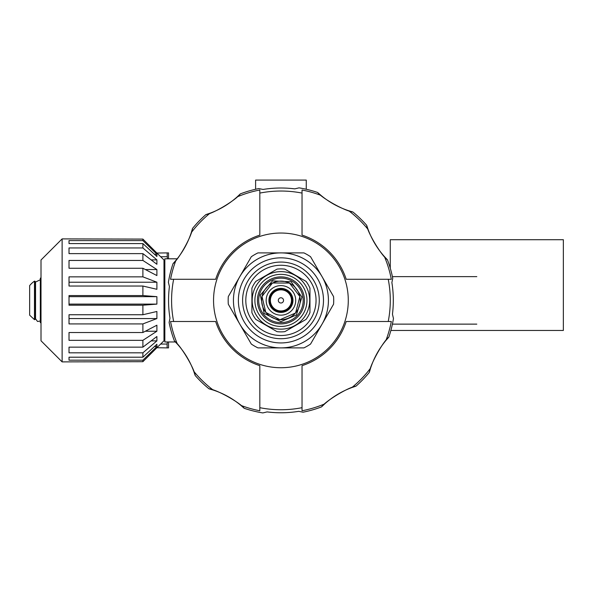 <?xml version="1.0" encoding="UTF-8"?>
<svg xmlns="http://www.w3.org/2000/svg" width="593" height="593" viewBox="0 0 593 593"><rect width="100%" height="100%" fill="white"/><g stroke="black" fill="none" stroke-linecap="round" stroke-linejoin="round"><path stroke-width="0.89" d="M41.006 277.924A23.512 23.512 0 0 0 40.324 278.147L40.324 322.636L41.006 322.859M29.65 285.611L29.65 315.165L34.476 319.664L34.483 281.156L34.476 319.664L35.091 319.516L35.091 281.267L35.106 319.516L35.55 318.752L35.55 282.031L34.483 281.134A23.512 23.512 0 0 0 29.65 285.611M40.324 279.763L35.55 282.031M168.538 341.968L168.538 347.883L167.122 347.883L167.122 344.051L160.718 344.051M167.122 344.051L167.389 341.968M164.839 304.216L163.994 304.216M167.389 258.807L167.122 252.9L156.893 253.041L142.891 239.083L142.891 240.595L156.893 254.212L156.893 256.51L142.891 243.575L142.891 247.956L156.893 259.897L156.893 264.278L142.891 253.626L142.891 260.453L156.893 269.548L156.893 275.575L142.891 268.258L142.891 276.857L156.893 282.216L156.893 289.302L142.891 286.034L142.891 295.566L156.893 296.663L156.893 304.113L142.891 305.217L142.891 314.742L156.893 311.473L156.893 318.567L142.891 323.919L142.891 332.517L156.893 325.201L156.893 331.235L142.891 340.33L142.891 347.15L156.893 336.505L156.893 340.886L142.891 352.82L142.891 357.201L156.893 344.266L156.893 346.571L142.891 360.181L142.891 361.693L156.893 347.735L167.122 347.883M167.122 252.9L168.538 252.9L168.538 258.807M167.122 256.725L160.718 256.725M164.839 296.567L163.994 296.567M252.173 300.392A28.76 28.76 0 0 1 295.314 275.486A28.76 28.76 0 0 1 295.314 325.298A28.76 28.76 0 0 1 252.173 300.392M251.906 312.615L251.906 288.161A31.496 31.496 0 0 1 255.835 281.364L277.005 269.14A31.496 31.496 0 0 1 284.855 269.14L306.032 281.364A31.496 31.496 0 0 1 309.954 288.161L309.954 312.615A31.496 31.496 0 0 1 306.032 319.412L284.855 331.635A31.496 31.496 0 0 1 277.005 331.635L255.835 319.412A31.496 31.496 0 0 1 251.906 312.615M280.934 278.147A22.245 22.245 0 0 1 303.179 300.392A22.245 22.245 0 0 1 280.934 322.636A22.245 22.245 0 0 1 258.689 300.392A22.245 22.245 0 0 1 280.934 278.147M280.934 276.879A23.512 23.512 0 0 1 301.296 312.148A23.512 23.512 0 0 1 260.572 312.148A23.512 23.512 0 0 1 280.934 276.879M280.934 285.611A14.773 14.773 0 0 1 293.728 307.774A14.773 14.773 0 0 1 268.14 307.774A14.773 14.773 0 0 1 280.934 285.611M280.934 288.361A12.03 12.03 0 0 1 292.964 300.392A12.03 12.03 0 0 1 280.934 312.422A12.03 12.03 0 0 1 268.903 300.392A12.03 12.03 0 0 1 280.934 288.361M280.934 311.621A11.23 11.23 0 0 0 290.659 294.773A11.23 11.23 0 0 0 271.209 294.773A11.23 11.23 0 0 0 280.934 311.621M280.934 310.94A10.555 10.555 0 0 0 290.073 295.114A10.555 10.555 0 0 0 271.794 295.114A10.555 10.555 0 0 0 280.934 310.94M280.934 281.112A19.273 19.273 0 0 1 300.199 300.873A19.273 19.273 0 0 1 279.963 319.642A19.273 19.273 0 0 1 261.661 299.902A19.273 19.273 0 0 1 280.934 281.112M239.802 276.642L251.306 256.725A52.77 52.77 0 0 1 257.933 252.9L280.934 252.9A47.492 47.492 0 0 1 322.058 324.134L310.562 344.051A52.77 52.77 0 0 1 303.935 347.883L280.934 347.883A47.492 47.492 0 0 1 239.802 324.134L228.305 304.216A52.77 52.77 0 0 1 228.305 296.567L239.802 276.642A47.492 47.492 0 0 1 280.934 252.9L303.935 252.9A52.77 52.77 0 0 1 310.562 256.725L333.562 296.567A52.77 52.77 0 0 1 333.562 304.216L322.058 324.134A47.492 47.492 0 0 1 280.934 347.883L257.933 347.883A52.77 52.77 0 0 1 251.306 344.051L239.802 324.134A47.492 47.492 0 0 1 239.802 276.642A47.492 47.492 0 0 0 268.644 346.26A47.492 47.492 0 0 0 328.426 300.392A47.492 47.492 0 0 0 239.802 276.642M280.934 335.512A35.12 35.12 0 0 0 311.347 282.831A35.12 35.12 0 0 0 250.513 282.831A35.12 35.12 0 0 0 280.934 335.512M242.604 300.392A38.33 38.33 0 0 0 300.095 333.585A38.33 38.33 0 0 0 300.095 267.191A38.33 38.33 0 0 0 242.604 300.392M238.379 300.392A42.555 42.555 0 0 0 302.208 337.239A42.555 42.555 0 0 0 302.208 263.537A42.555 42.555 0 0 0 238.379 300.392M321.525 406.894L324.712 403.885A112.381 112.381 0 0 1 302.037 410.764L302.037 365.659A68.603 68.603 0 0 0 346.201 321.495L391.313 321.495A112.381 112.381 0 0 1 385.939 340.426L388.83 337.128C382.863 341.701 370.054 364.821 369.343 372.33A113.982 113.982 0 0 1 356 386.154C348.551 387.133 325.898 400.749 321.525 406.894A113.982 113.982 0 0 1 303.06 412.202L298.761 411.342L303.06 412.202M385.939 340.426A84.428 84.428 0 0 0 370.595 368.127A112.381 112.381 0 0 1 351.849 387.563A84.428 84.428 0 0 0 324.712 403.885M351.849 387.563L356 386.154M302.037 407.688A109.357 109.357 0 0 1 259.823 407.688L259.823 410.764A112.381 112.381 0 0 1 240.899 405.39L244.19 408.288C239.616 402.321 216.504 389.512 208.988 388.793L213.191 390.053A112.381 112.381 0 0 1 193.755 371.307A84.428 84.428 0 0 0 177.433 344.17A112.381 112.381 0 0 1 170.554 321.495L215.659 321.495A68.603 68.603 0 0 0 259.823 365.659L259.823 410.764M262.832 412.921L267.102 411.913L262.832 412.921A113.982 113.982 0 0 1 244.19 408.288M267.102 411.913A112.381 112.381 0 0 0 298.761 411.342M368.105 229.469L366.696 225.318C367.675 232.767 381.292 255.427 387.437 259.801L384.434 256.606A112.381 112.381 0 0 1 391.313 279.281L346.201 279.281A68.603 68.603 0 0 0 302.037 235.117L302.037 190.012A112.381 112.381 0 0 1 320.969 195.386A84.428 84.428 0 0 0 348.677 210.723A112.381 112.381 0 0 1 368.105 229.469A84.428 84.428 0 0 0 384.434 256.606M320.969 195.386L317.67 192.495C322.244 198.455 345.363 211.271 352.872 211.983L348.677 210.723M210.018 213.213L205.86 214.622C213.31 213.643 235.97 200.034 240.343 193.881L237.148 196.891A112.381 112.381 0 0 1 259.823 190.012L259.823 235.117A68.603 68.603 0 0 0 215.659 279.281L170.554 279.281A112.381 112.381 0 0 1 175.928 260.357A84.428 84.428 0 0 0 191.265 232.649A112.381 112.381 0 0 1 210.018 213.213A84.428 84.428 0 0 0 237.148 196.891M175.928 260.357L173.037 263.648C178.997 259.074 191.813 235.955 192.525 228.446L191.265 232.649M193.755 371.307L195.164 375.458C194.185 368.008 180.576 345.356 174.424 340.982L177.433 344.17M240.899 405.39A84.428 84.428 0 0 0 213.191 390.053M388.23 279.281A109.357 109.357 0 0 1 388.23 321.495L391.313 321.495M259.823 190.012L259.823 193.088A109.357 109.357 0 0 1 302.037 193.088M170.554 321.495L173.638 321.495A109.357 109.357 0 0 1 173.638 279.281M267.932 234.302A67.35 67.35 0 0 0 280.934 367.742A67.35 67.35 0 0 0 347.965 293.861A67.35 67.35 0 0 0 267.932 234.302M208.988 388.793A113.982 113.982 0 0 1 195.164 375.458M299.035 187.855L294.765 188.863L299.035 187.855A113.982 113.982 0 0 1 317.67 192.495M294.765 188.863A112.381 112.381 0 0 0 263.107 189.434L258.8 188.581L263.107 189.434M240.343 193.881A113.982 113.982 0 0 1 258.8 188.581M192.525 228.446A113.982 113.982 0 0 1 205.86 214.622M352.872 211.983A113.982 113.982 0 0 1 366.696 225.318A113.982 113.982 0 0 0 352.872 211.983M387.437 259.801A113.982 113.982 0 0 1 392.744 278.258L391.884 282.557L392.744 278.258A113.982 113.982 0 0 0 387.437 259.801M393.463 318.485L392.455 314.223L393.463 318.485A113.982 113.982 0 0 1 388.83 337.128M392.455 314.223A112.381 112.381 0 0 0 391.884 282.557M369.343 372.33L370.595 368.127M169.124 322.518L169.976 318.219L169.124 322.518A113.982 113.982 0 0 0 174.424 340.982M169.413 286.56L168.397 282.29L169.413 286.56A112.381 112.381 0 0 0 169.976 318.219M168.397 282.29A113.982 113.982 0 0 1 173.037 263.648M175.395 341.968L164.839 341.968L164.839 258.807L177.188 258.807M280.934 297.775A2.617 2.617 0 0 0 278.666 301.696A2.617 2.617 0 0 0 283.202 301.696A2.617 2.617 0 0 0 280.934 297.775M156.745 347.883L163.994 340.775L163.994 260.001L156.745 252.9M62.117 361.886L62.117 238.897L41.006 260.001L41.006 340.775L62.117 361.886L142.891 361.693M69.018 360.181L69.018 357.201L69.018 360.181L142.891 360.181M69.018 357.201L142.891 357.201M69.018 352.82L69.018 347.15L69.018 352.82L142.891 352.82M69.018 347.15L142.891 347.15M142.891 332.517L69.018 332.517L69.018 340.33L142.891 340.33M142.891 314.742L69.018 314.742L69.018 323.919L142.891 323.919M142.891 295.566L69.018 295.566L69.018 305.217L142.891 305.217M142.891 276.857L69.018 276.857L69.018 286.034L142.891 286.034M142.891 260.453L69.018 260.453L69.018 268.258L142.891 268.258M69.018 253.626L69.018 247.956L69.018 253.626L142.891 253.626M69.018 247.956L142.891 247.956M142.891 240.595L69.018 240.595L69.018 243.575L142.891 243.575M62.117 238.897L142.891 239.083M154.402 346.571L156.893 346.571M151.133 340.886L156.893 340.886M145.352 331.235L156.893 331.235M69.018 318.567L156.893 318.567M69.018 296.663L156.893 296.663M69.018 304.113L156.893 304.113M69.018 282.216L156.893 282.216M145.352 269.548L156.893 269.548M151.133 259.897L156.893 259.897M154.402 254.212L156.893 254.212M255.605 189.256L255.605 180.079L306.262 180.079L306.262 189.256M294.128 188.789L291.608 188.522M267.739 188.789L270.252 188.522M390.268 268.184L390.268 239.705L563.35 239.705L563.35 330.464L390.876 330.464M392.41 324.134L476.809 324.134M392.41 276.642L476.809 276.642M306.981 300.392A26.048 26.048 0 0 0 267.91 277.835A26.048 26.048 0 0 0 267.91 322.948A26.048 26.048 0 0 0 306.981 300.392M40.324 321.021L37.529 321.48L35.55 318.752M280.934 321.651L264.137 313.415L260.342 295.099L272.491 280.882L291.178 281.757L301.926 297.063L296.433 314.942L280.934 321.651M279.963 319.701L295.596 312.993L299.88 296.53L289.495 283.054L272.483 283.002L262.01 296.411L265.805 312.429L279.963 319.701"/></g></svg>
